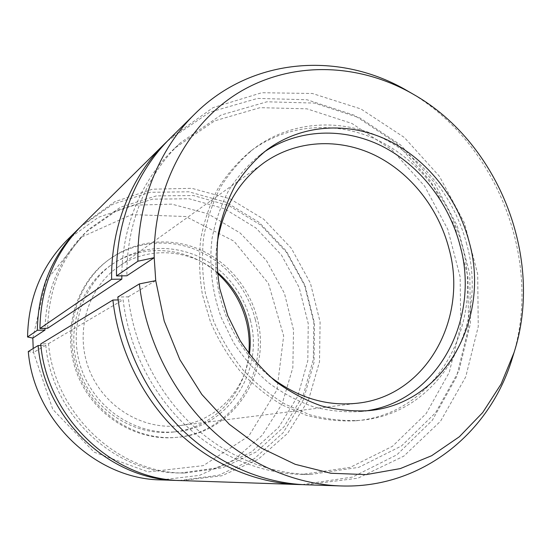 <?xml version="1.0" encoding="UTF-8"?>
<svg xmlns="http://www.w3.org/2000/svg" width="551" height="551" viewBox="0 0 551 551"><rect width="100%" height="100%" fill="white"/><g stroke="black" fill="none" stroke-linecap="round" stroke-linejoin="round"><path stroke-width="0.41" stroke-dasharray="2.75 2.07" d="M302.065 484.598L352.475 477.083L396.927 454.782L432.328 420.282L456.586 376.774L468.564 327.707L467.902 276.554L454.947 226.661L430.62 181.217L396.403 143.177L354.321 115.255L306.983 99.745L257.565 98.409L209.779 112.177L167.649 140.856M181.506 480.596L221.798 475.788L258.088 459.403L287.663 433.279L308.539 399.826L319.518 361.766L320.097 321.949L310.42 283.18L291.224 248.129L263.791 219.264L229.912 198.746L191.872 188.325L152.427 189.193L114.649 201.776L81.782 225.573M179.364 480.506L218.816 475.21L254.259 458.714L283.076 432.804L303.387 399.826L314.022 362.42L314.504 323.341L304.985 285.301L286.176 250.898L259.307 222.514L226.124 202.245L188.828 191.789L150.079 192.299L112.845 204.221L80.274 227.095M161.147 479.907L199.393 475.389L233.941 459.954L262.186 435.29L282.215 403.669L292.829 367.675L293.531 330.001L284.44 293.339L266.25 260.224L240.174 233.025L207.954 213.781L171.795 204.132L134.313 205.172L98.457 217.266L67.291 239.892M512.278 358.26C543.555 261.091 496.692 141.256 407.795 91.073M306.005 484.777L357.923 478.192L403.862 456.111L440.538 421.219L465.74 376.856L478.24 326.626L477.696 274.157L464.438 222.948L439.443 176.334L404.248 137.406L360.988 108.988L312.376 93.484L261.766 92.726L213.037 107.665L170.424 138.046M32.819 338.1L45.947 280.907L81.658 237.047L131.668 214.594L185.721 216.522L233.975 241.18L268.447 283.428L283.662 335.903L276.953 389.874L248.818 436.055L203.298 465.643L148.157 471.904L94.111 452.157L52.793 409.407L33.556 352.454L28.287 351.517M40.891 345.436L45.802 345.257C51.904 415.475 115.717 473.908 180.68 472.978L217.927 467.778L251.38 452.047L278.592 427.445L297.767 396.169L307.809 360.698L308.243 323.637L299.207 287.56L281.375 254.92L255.912 227.99L224.477 208.739L189.165 198.766L152.482 199.152L117.232 210.282L86.342 231.73C60.08 257.179 46.305 289.385 45.01 328.334M180.68 472.978L184.984 473.027C119.319 473.977 54.707 414.786 48.509 343.666L40.726 343.948M184.984 473.027L222.625 467.765L256.415 451.841L283.882 426.949L303.222 395.308L313.333 359.431L313.739 321.949L304.586 285.459L286.554 252.434L260.83 225.173L229.071 205.668L193.394 195.543L156.326 195.887L120.697 207.107L89.469 228.775C62.497 254.948 48.564 288.111 47.689 328.251M118.148 299.923L123.121 299.82C128.576 346.607 151.036 392.043 184.371 424.153C217.886 456.076 260.981 473.812 302.423 474.39L350.222 467.372L392.45 446.31L426.137 413.622L449.279 372.318L460.739 325.655L460.154 276.96L447.832 229.443L424.649 186.169L392.05 149.996L351.979 123.486L306.955 108.829L260.024 107.672L214.718 120.841L174.832 148.102C142.296 178.614 122.005 225.628 121.819 275.851M302.423 474.39L310.337 474.487C268.316 473.894 224.567 455.856 190.508 423.361C156.636 390.68 133.783 344.43 128.204 296.831L117.804 297.037M310.337 474.487L358.777 467.344L401.521 445.945L435.579 412.74L458.935 370.795L470.451 323.43L469.783 273.999L457.247 225.758L433.733 181.816L400.694 145.037L360.099 118.052L314.49 103.078L266.939 101.79L221.02 115.056L180.583 142.668C146.862 174.261 126.158 223.486 126.875 275.789M217.425 273.317C188.022 246.311 140.98 242.426 108.802 266.746C77.884 289.33 64.99 334.863 80.102 373.241C95.027 411.687 135.394 436.399 173.427 432.018C213.568 428.058 245.498 393.29 248.783 353.508M45.802 345.257L33.556 352.454L33.205 348.528M250.485 320.641C243.356 291.582 222.356 266.457 195.137 255.023C165.713 243.762 137.853 246.993 111.55 264.714C80.363 287.491 67.353 333.479 82.622 372.256C97.706 411.101 138.459 436.068 176.823 431.647C228.954 426.908 264.012 370.768 250.485 320.641M255.306 319.566C247.688 288.552 225.159 261.78 196.004 249.768C166.836 237.915 132.336 241.806 106.818 261.202C74.571 285.583 61.347 333.713 77.326 374.322C93.133 415.006 135.498 441.392 175.735 437.439C231.813 433.272 269.832 373.158 255.306 319.566M257.331 318.843C249.672 287.684 227.046 260.775 197.768 248.701C168.475 236.778 133.824 240.67 108.189 260.148C75.804 284.64 62.518 333.011 78.586 373.833C94.476 414.731 137.041 441.255 177.456 437.28C233.782 433.093 271.932 372.696 257.331 318.843M217.321 272.277C189.551 248.701 147.165 245.767 117.542 267.352C87.375 288.628 74.599 332.618 89.2 369.68C103.609 406.817 142.847 430.476 179.44 425.641C215.847 421.405 245.002 390.494 249.403 354.334M217.17 243.301C209.959 291.224 231.144 345.408 268.957 375.727M462.227 245.966C450.312 199.896 418.209 159.384 376.953 139.809C335.697 120.497 286.754 123.768 250.34 151.373C237.736 161.946 226.86 174.502 217.707 189.041C209.738 204.538 204.063 221.261 200.695 239.203C198.753 257.572 199.345 276.134 202.465 294.888L210.572 322.225C218.217 339.781 227.935 355.925 239.733 370.644C252.523 384.288 266.636 395.721 282.064 404.937L306.156 415.234C322.741 419.71 339.251 421.556 355.684 420.771C435.683 414.524 484.604 325.29 462.227 245.966M466.752 244.355C454.74 197.954 422.438 157.145 380.934 137.392C339.43 117.9 290.198 121.137 253.556 148.915C240.877 159.549 229.932 172.194 220.724 186.837C212.707 202.444 207.004 219.284 203.622 237.364C201.673 255.871 202.272 274.584 205.427 293.49L213.595 321.04C221.302 338.741 231.096 355.016 242.984 369.859C255.871 383.613 270.086 395.136 285.618 404.427L309.876 414.807C326.571 419.318 343.183 421.184 359.72 420.399C440.208 414.111 489.309 324.243 466.752 244.355M263.943 152.138L260.568 154.535C248.315 164.487 237.729 176.389 228.796 190.24C221.013 205.034 215.448 221.027 212.114 238.232C208.815 264.556 211.983 292.051 221.406 317.982L233.521 342.55C243.57 357.806 255.292 371.25 268.681 382.883C282.801 393.262 297.74 401.245 313.491 406.831C329.45 410.95 345.305 412.506 361.05 411.514L365.161 410.984M128.204 296.831L155.733 280.645M48.509 343.666L123.121 299.82M173.427 432.018L176.823 431.647M108.802 266.746L111.55 264.714M175.735 437.439L177.456 437.28M106.818 261.202L108.189 260.148M179.44 425.641L358.06 403.146M117.542 267.352L264.039 162.71M355.684 420.771L359.72 420.399M250.34 151.373L253.556 148.915M361.05 411.514L369.315 410.605M260.568 154.535L267.249 149.596M86.342 231.73L89.469 228.775M174.832 148.102L180.583 142.668"/><path stroke-width="0.83" d="M298.146 484.515L181.506 480.596C113.196 480.038 46.945 417.892 40.726 343.948L112.886 300.033C118.389 348.769 141.414 396.21 175.797 430.076C210.358 463.756 254.955 482.952 298.146 484.515L302.065 484.598M167.649 140.856L164.825 143.577C131.29 176.423 110.875 226.378 111.612 279.274L39.92 328.492L47.689 328.251L121.826 279.137L111.612 279.274M164.825 143.577L81.782 225.573C54.666 253.005 40.712 287.312 39.92 328.492M177.236 480.451L161.147 479.907C96.377 479.336 34.045 421.012 28.287 351.517L38.115 345.539C44.232 418.553 109.663 479.893 177.236 480.451L179.364 480.506M80.274 227.095L78.745 228.575C51.925 255.712 38.115 289.612 37.323 330.276L27.55 336.985L32.819 338.1L44.996 330.035L37.323 330.276M78.745 228.575L67.291 239.892C41.594 265.885 28.349 298.249 27.55 336.985M340.339 485.927L306.005 484.777C262.214 483.199 216.936 463.666 181.802 429.387C146.869 394.922 123.431 346.62 117.804 297.037L139.369 283.917C145.54 337.219 170.748 389.275 208.126 426.384C245.705 463.295 293.952 484.26 340.339 485.927C421.591 489.061 490.066 432.721 512.278 358.26L514.104 352.392C544.319 258.626 498.93 142.544 413.126 94.152C360.333 63.764 295.019 60.41 242.02 90.646C189.289 120.993 153.274 185.432 154.211 257.682L137.908 261.222C136.889 203.422 158.846 149.183 194.861 113.912C252.441 56.491 340.973 51.436 407.795 91.073L413.126 94.152M194.861 113.912L170.424 138.046C136.421 171.354 115.71 222.108 116.502 275.92L137.908 261.222M139.369 283.917L155.733 280.645L164.232 321.088L179.826 359.583L201.845 394.475L229.278 424.284L260.871 447.839L295.212 464.314L330.834 473.261L366.305 474.604L400.302 468.584L431.647 455.718L459.376 436.743L482.71 412.541L501.086 384.081L514.104 352.392M38.115 345.539L40.891 345.436M45.01 328.334L44.996 330.035M112.886 300.033L118.148 299.923M121.819 275.851L121.826 279.137M116.502 275.92L126.875 275.789L154.211 257.682L155.733 280.645M469.307 242.461C457.874 198.312 427.321 159.411 388.069 140.312C348.811 121.475 302.237 123.968 267.249 149.596C254.844 159.673 244.127 171.733 235.091 185.783C227.212 200.784 221.592 217.025 218.23 234.492C216.267 252.392 216.798 270.507 219.821 288.82L227.721 315.516L240.022 340.484C250.23 355.994 262.124 369.659 275.707 381.485C290.026 392.036 305.171 400.157 321.143 405.832C337.308 410.027 353.363 411.618 369.315 410.605C444.953 403.47 490.679 318.368 469.307 242.461M248.783 353.508C249.782 342.929 249.031 332.439 246.531 322.053C241.703 302.823 232.005 286.582 217.425 273.317M33.205 348.528L32.819 338.1M249.403 354.334C250.877 343.156 250.285 332.046 247.633 320.999C242.702 301.452 232.591 285.211 217.321 272.277M268.957 375.727C296.81 397.595 326.516 406.734 358.06 403.146C426.75 395.577 468.398 318.085 449.01 248.735C438.603 208.354 410.702 172.78 374.811 155.203C338.906 137.86 296.328 139.858 264.039 162.71C238.431 181.479 222.811 208.34 217.17 243.301M365.161 410.984C437.721 401.397 480.63 319.084 460.126 245.739C449.058 202.94 419.71 165.135 381.809 146.07C343.886 127.26 298.704 128.597 263.943 152.138"/></g></svg>
